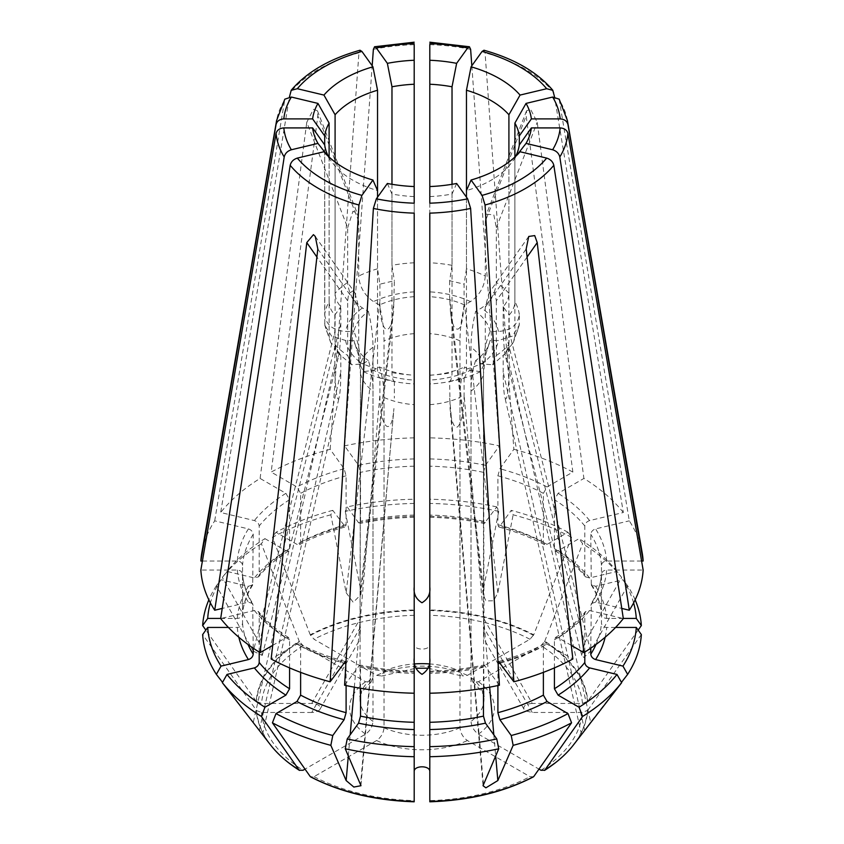 <?xml version="1.0" encoding="UTF-8"?>
<svg xmlns="http://www.w3.org/2000/svg" width="844" height="844" viewBox="0 0 844 844"><rect width="100%" height="100%" fill="white"/><g stroke="black" fill="none" stroke-linecap="round" stroke-linejoin="round"><path stroke-width="0.63" stroke-dasharray="4.22 3.17" d="M323.948 151.741L335.089 166.078A97.63 56.369 0 0 0 352.971 180.268A97.63 56.369 0 0 0 377.542 190.596L377.542 268.782L379.916 284.175L394.348 280.725L393.568 311.51C390.593 340.617 379.557 332.072 379.916 300.939L346.156 592.71L330.848 514.808L332.779 510.356L345.323 526.899L346.103 524.683L346.103 475.794L344.109 468.758L330.152 449.303A221.286 127.76 0 0 0 271.146 472.07L317.819 115.923L317.449 110.807L313.43 109.287L306.773 122.306L347.665 227.711L347.665 282.434C348.572 293.301 353.499 301.814 362.456 307.976L368.353 311.373A68.512 39.552 0 0 0 353.942 331.46C358.31 342.242 360.493 353.298 360.493 364.65L359.998 638.57L360.493 627.103L311.742 712.463C315.846 712.336 318.599 711.27 320.003 709.245C320.899 705.89 318.156 703.959 311.742 703.453L261.534 703.453L256.175 701.195A166.015 95.847 180 0 1 299.219 641.197L261.376 543.715L264.953 538.641A214.429 123.804 0 0 0 227.004 571.42L254.371 577.961L258.464 576.842L259.192 574.869L259.192 525.981C258.844 523.354 257.23 521.55 254.371 520.569L220.674 512.519L289.46 96.838M264.953 538.641L285.894 550.731L288.511 550.879L289.576 548.611L289.576 499.711L285.894 493.339L260.1 478.442A221.286 127.76 0 0 0 220.674 512.519M261.376 543.715A219.482 126.716 0 0 0 222.341 577.444L227.004 571.42M330.152 449.303L358.943 52.792L360.082 50.292M260.1 478.442L306.773 122.306M347.665 227.711L352.971 211.19L357.571 214.218L358.711 221.328L358.711 276.051C359.618 286.918 364.545 295.432 373.502 301.593L379.399 305C382.48 317.597 384.02 329.55 384.031 340.86L384.031 671.159L381.499 675.917L376.614 675.379L314.052 639.256L310.265 634.815A166.015 95.847 180 0 1 414.193 609.959L414.193 499.215A214.429 123.804 0 0 0 347.211 506.906L358.542 522.7L359.723 523.449L360.536 521.233L360.536 472.345L358.542 465.308L344.584 445.854L372.183 65.758M335.089 162.006L335.089 293.301C335.173 298.027 337.083 302.511 340.807 306.752L340.807 323.516C340.712 338.898 339.953 349.88 338.528 356.474C336.366 361.707 335.131 353.499 334.825 331.85L253.337 651.188L216.359 585.778L221.033 579.754L248.4 586.295L252.694 584.903L253.211 534.305C252.862 531.678 251.259 529.884 248.4 528.903L214.703 520.843A221.286 127.76 0 0 0 201.811 552.841M329.107 157.047L329.107 301.635A97.63 56.369 0 0 0 324.687 314.453L324.687 144.925L324.824 325.394L331.681 336.165L345.597 340.48L353.942 340.48L358.584 355.567L360.493 373.67L359.998 699.454A62.002 35.796 180 0 1 372.985 677.532L371.075 681.931L365.568 681.752L303.007 645.639L299.219 641.197M328.348 156.34A97.63 56.369 0 0 0 329.107 157.754L329.107 336.302L330.7 342.675L334.825 347.021L334.825 363.775C334.741 386.214 337.421 405.932 339.288 396.701C340.259 391.943 340.765 383.746 340.807 372.109L259.319 730.419L261.682 733.404L222.542 682.353M326.944 154.958L329.107 157.754M253.211 648.16L252.694 603.566L248.4 602.173L222.225 608.429M228.429 627.44L237.333 627.44C240.424 627.145 242.165 625.731 242.544 623.188L242.544 574.3C242.165 571.757 240.424 570.344 237.333 570.048L200.851 570.048M253.211 605.275A179.635 103.706 0 0 1 242.544 574.3L242.523 574.036C243.262 584.016 246.67 593.849 252.736 603.544M300.622 672.362L300.622 646.24L299.451 643.909L296.94 644.12L271.146 659.006M346.103 685.55L346.103 663.785L345.323 661.58M317.819 248.98L358.711 307.163L354.891 292.847L352.971 290.906L348.677 293.712L347.665 300.781L347.665 355.503L351.526 364.735L362.456 363.975L368.353 360.567C371.434 369.609 372.974 379.779 372.985 391.078L372.985 721.377C372.436 726.747 369.967 731.009 365.568 734.153L305.011 769.127M358.711 307.163L358.711 361.886L363.458 371.634L373.502 370.347L379.399 366.95A68.512 39.552 0 0 0 414.193 375.263L414.193 801.589M377.542 197.158L377.542 369.144C377.584 373.797 378.376 376.73 379.916 377.933L379.916 394.686C379.547 427.623 391.605 439.555 393.916 408.538L360.588 784.013M429.807 203.182L429.807 800.608A160.655 92.756 0 0 0 529.948 776.659L533.471 776.796M429.807 196.599A97.63 56.369 0 0 0 452.025 194.046L452.025 372.594C451.983 377.247 451.202 380.18 449.652 381.382L450.084 408.538C450.854 416.757 452.205 422.411 454.156 425.492C458.661 432.94 464.253 415.575 464.084 394.686L489.668 687.174M456.636 183.475L452.025 194.046M483.464 688.271L483.464 667.245L484.277 665.019L499.416 685.222M483.464 667.245A179.635 103.706 0 0 1 429.807 673.406L429.807 693.219M429.807 671.275L429.807 672.162A184.836 106.713 0 0 0 485.458 665.768M584.808 652.064L584.808 613.609L585.536 611.626L589.629 610.507L623.326 618.568M554.424 667.899L554.424 639.868L555.489 637.589L558.106 637.747L571.293 645.365M527.099 257.019L496.335 300.781L494.985 292.815L489.109 292.847L485.289 307.163L485.289 361.886L480.542 371.634L470.498 370.347L464.601 366.95C461.52 375.981 459.98 386.151 459.969 397.461L459.969 727.75C460.518 733.119 462.987 737.382 467.386 740.536L529.948 776.659M496.335 300.781L496.335 355.503L492.474 364.735L481.544 363.975L475.647 360.567A68.512 39.552 0 0 0 488.634 345.164A68.512 39.552 0 0 0 490.058 340.48L485.416 355.567L483.506 373.67L484.002 638.539L483.506 618.082L532.258 703.453L582.466 703.453L587.825 701.195L638.159 630.078M414.193 213.142L414.193 644.299C413.813 650.692 430.187 650.692 429.807 644.299L429.807 609.959A166.015 95.847 180 0 1 533.735 634.815L571.578 537.343L568.001 532.258L547.06 544.348L544.549 544.57L543.378 542.228L543.378 493.339L547.06 486.956L572.854 472.07L526.181 115.923L485.289 221.328L485.289 276.051A97.63 56.369 0 0 0 466.458 268.782L466.458 190.596A97.63 56.369 0 0 0 508.911 166.078L508.911 344.637L505.809 353.13L503.193 355.345L503.193 372.109C503.235 383.746 503.741 391.943 504.712 396.701C505.545 400.13 506.411 399.497 507.307 394.813C508.489 387.554 509.111 377.205 509.175 363.775L590.663 722.095L621.458 682.353M466.458 197.158L466.458 369.144C466.416 373.797 465.624 376.73 464.084 377.933L449.652 381.382M520.052 151.741L508.911 166.078M642.189 552.841A221.286 127.76 0 0 0 629.297 520.843L559.161 99.159M517.055 154.958L514.893 157.754L514.893 336.302A97.63 56.369 0 0 0 519.313 323.474L519.313 314.453C518.037 324.803 511.063 330.479 498.403 331.46L490.058 331.46C485.69 342.242 483.506 353.298 483.506 364.65L483.506 618.082M514.893 157.047L514.893 301.635C514.808 306.351 512.899 310.835 509.175 315.086L509.175 331.85C509.111 345.101 508.489 353.71 507.307 357.677C506.706 359.259 506.094 358.858 505.472 356.474C504.047 349.88 503.288 338.898 503.193 323.516L584.681 642.854L621.659 577.444L616.996 571.42L589.629 577.961L585.536 576.842L584.808 574.869L584.808 525.981C585.156 523.354 586.77 521.55 589.629 520.569L623.326 512.519L554.54 96.838M633.612 602.901A214.429 123.804 0 0 0 622.967 579.754L595.6 586.295L591.306 584.903L590.789 534.305C591.138 531.678 592.741 529.884 595.6 528.903L629.297 520.843M623.305 618.42L606.667 618.42C603.576 618.124 601.835 616.711 601.456 614.168L601.456 565.28C601.835 562.737 603.576 561.323 606.667 561.028L641.588 561.028M591.264 584.934C597.33 594.619 600.738 604.452 601.466 614.432L601.456 614.168A179.635 103.706 0 0 0 590.789 583.193M635.152 599.852A219.482 126.716 0 0 0 627.641 585.778L622.967 579.754M568.001 532.258A214.429 123.804 0 0 0 511.221 510.356L499.891 526.15L498.677 526.899L497.897 524.683L497.897 475.794L499.891 468.758L513.848 449.303L485.057 52.792L483.918 50.292M572.854 472.07A221.286 127.76 0 0 0 513.848 449.303M571.578 537.343A219.482 126.716 0 0 0 513.152 514.808L511.221 510.356M623.326 512.519A221.286 127.76 0 0 0 583.9 478.442L537.227 122.306L530.57 109.287L526.55 110.807L526.181 115.923M485.289 221.328L486.429 214.218L493.824 214.819L496.335 227.711L496.335 282.434C495.428 293.301 490.501 301.814 481.544 307.976L475.647 311.373C472.566 323.969 471.026 335.923 471.015 347.243L471.015 677.532L472.914 681.952L478.432 681.752L540.993 645.639L544.781 641.197A166.015 95.847 180 0 1 587.825 701.195M508.911 162.006L508.911 293.301C508.827 298.027 506.917 302.511 503.193 306.752L509.175 315.086M414.193 499.215L414.193 43.635M414.193 437.867A221.286 127.76 0 0 0 344.584 445.854M387.364 183.475L391.975 194.046A97.63 56.369 0 0 0 414.193 196.599L414.193 203.182M391.975 184.298L391.975 265.332L394.348 280.725M358.542 522.7A184.836 106.713 0 0 1 414.193 516.317L414.193 517.203M414.193 503.435A219.482 126.716 0 0 0 345.27 511.348L347.211 506.906M360.536 688.271L360.536 667.245L359.723 665.019L344.584 685.222M360.536 667.245A179.635 103.706 0 0 0 414.193 673.406L414.193 693.219M414.193 671.275L414.193 672.162A184.836 106.713 0 0 1 358.542 665.768M379.399 366.95C382.48 375.981 384.02 386.151 384.031 397.461L384.031 727.75C383.482 733.119 381.013 737.382 376.614 740.536L314.052 776.659L310.529 776.796M414.193 196.599L414.193 375.263M391.975 194.046L391.975 372.594C392.017 377.247 392.798 380.18 394.348 381.382L379.916 377.933M363.458 371.634C378.587 378.851 395.488 382.944 414.193 383.936L414.193 380.085A76.793 44.342 0 0 1 373.502 370.347M220.695 618.42L237.333 618.42C240.424 618.124 242.165 616.711 242.544 614.168L242.544 565.28C242.165 562.737 240.424 561.323 237.333 561.028L202.412 561.028M252.736 584.934C246.67 594.619 243.262 604.452 242.534 614.432L242.544 614.168A179.635 103.706 0 0 1 253.211 583.193M221.033 579.754A214.429 123.804 0 0 0 210.388 602.901M216.359 585.778A219.482 126.716 0 0 0 208.848 599.852M253.337 651.188L262.21 655.398L259.319 642.854L222.341 577.444M256.175 701.195L205.841 630.078M368.353 311.373C371.434 323.969 372.974 335.923 372.985 347.243L372.985 677.532M324.687 314.453C325.963 324.803 332.937 330.479 345.597 331.46L353.942 331.46M329.107 301.635C329.192 306.351 331.101 310.835 334.825 315.086L340.807 306.752M214.703 520.843L284.839 99.159M452.025 184.298L452.025 265.332L449.652 280.725L464.084 284.175L464.084 300.939C463.113 324.898 459.801 333.591 454.156 326.987C452.5 323.642 451.266 318.483 450.432 311.51L449.652 297.489L483.412 589.26L498.73 511.348L496.789 506.906L484.277 523.449L483.464 521.233L483.464 472.345L485.458 465.308L499.416 445.854A221.286 127.76 0 0 0 429.807 437.867L429.807 43.635M496.789 506.906A214.429 123.804 0 0 0 429.807 499.215L429.807 437.867M485.458 522.7A184.836 106.713 0 0 0 429.807 516.317L429.807 517.203M498.73 511.348A219.482 126.716 0 0 0 429.807 503.435L429.807 499.215M483.412 589.26L483.127 594.63L485.901 600.907L493.592 600.77L497.844 592.71L513.152 514.808M429.807 609.959L429.807 503.435M485.289 276.051C484.382 286.918 479.455 295.432 470.498 301.593L464.601 305C461.52 317.597 459.98 329.55 459.969 340.86L459.969 671.159L462.491 675.938L467.386 675.379L529.948 639.256L533.735 634.815M464.601 305A68.512 39.552 0 0 0 429.807 296.677L429.807 644.299M429.807 213.142L429.807 296.677M466.458 268.782L464.084 284.175M499.416 445.854L471.817 65.758M590.789 648.16L591.306 603.566L595.6 602.173L621.775 608.429M615.571 627.44L606.667 627.44C603.576 627.145 601.835 625.731 601.456 623.188L601.456 574.3C601.835 571.757 603.576 570.344 606.667 570.048L643.149 570.048M590.789 605.275A179.635 103.706 0 0 0 601.456 574.3L601.477 574.036C600.738 584.016 597.33 593.849 591.264 603.544M590.663 722.095L581.674 734.333M532.258 703.453C525.844 703.959 523.101 705.89 523.997 709.245L525.865 710.986L532.258 712.463L582.466 712.463L587.825 710.215A166.015 95.847 180 0 1 573.551 744.83M587.825 710.215L641.345 634.582M475.647 360.567C472.566 369.609 471.026 379.779 471.015 391.078L471.015 721.377C471.564 726.747 474.033 731.009 478.432 734.153L538.989 769.127M519.313 323.474L519.176 325.394L512.319 336.165L498.403 340.48L490.058 340.48M514.893 336.302L513.3 342.675L503.193 355.345M414.193 644.299L414.193 609.959M332.779 510.356A214.429 123.804 0 0 0 275.999 532.258L296.94 544.348L299.451 544.57L300.622 542.228L300.622 493.339L296.94 486.956L271.146 472.07M330.848 514.808A219.482 126.716 0 0 0 272.422 537.343L275.999 532.258M346.156 592.71L353.246 602.373L360.873 594.63L360.588 589.26L345.27 511.348M310.265 634.815L272.422 537.343M414.193 296.677A68.512 39.552 0 0 0 379.399 305M311.742 712.463L261.534 712.463L256.544 710.564L202.655 634.582M259.192 652.064L259.192 613.609L258.464 611.626L254.371 610.507L220.674 618.568M289.576 667.899L289.576 639.868L288.511 637.589L285.894 637.747L272.707 645.365M270.449 744.83A166.015 95.847 180 0 1 256.175 710.215M353.942 340.48A68.512 39.552 0 0 0 355.366 345.164A68.512 39.552 0 0 0 368.353 360.567M335.089 166.078L335.089 344.637L338.191 353.13L340.807 355.345L334.825 347.021M543.378 672.362L543.378 646.24L544.549 643.909L547.06 644.12L572.854 659.006M497.897 685.55L497.897 663.785L498.677 661.58M429.807 375.263A68.512 39.552 0 0 0 464.601 366.95M480.542 371.634C465.413 378.851 448.512 382.944 429.807 383.936L429.807 380.085A76.793 44.342 0 0 0 470.498 370.347M616.996 571.42A214.429 123.804 0 0 0 579.047 538.641L558.106 550.731L555.489 550.879L554.424 548.611L554.424 499.711L558.106 493.339L583.9 478.442M621.659 577.444A219.482 126.716 0 0 0 582.624 543.715L579.047 538.641M584.681 642.854L581.79 655.398L583.869 657.476L590.663 651.188L627.641 585.778M544.781 641.197L582.624 543.715M532.258 712.463L483.506 627.103L484.002 699.454A62.002 35.796 180 0 1 471.015 721.377M490.058 331.46A68.512 39.552 0 0 0 475.647 311.373M514.893 157.754A97.63 56.369 0 0 0 515.652 156.34M379.916 284.175L379.916 300.939M449.652 280.725L449.652 297.489M503.193 306.752L503.193 323.516M509.175 347.021L509.175 363.775M464.084 377.933L464.084 394.686M394.348 381.382L394.348 398.136M340.807 355.345L340.807 372.109M334.825 315.086L334.825 331.85M285.894 493.339A184.836 106.713 0 0 0 254.371 520.569M289.576 499.711A179.635 103.706 0 0 0 259.192 525.981M289.576 548.611A179.635 103.706 0 0 0 259.192 574.869M285.894 550.731A184.836 106.713 0 0 0 254.371 577.961M358.943 52.792A146.128 84.368 0 0 0 290.178 92.492M377.542 268.782A97.63 56.369 0 0 0 358.711 276.051M347.665 282.434A97.63 56.369 0 0 0 335.089 293.301M324.687 323.474A97.63 56.369 0 0 0 329.107 336.302M237.333 570.048A184.836 106.713 0 0 0 248.4 602.173M242.544 623.188A179.635 103.706 0 0 0 248.02 644.489M237.333 627.44A184.836 106.713 0 0 0 238.831 637.22M296.94 644.12A184.836 106.713 0 0 0 344.109 662.318M300.622 646.24A179.635 103.706 0 0 0 343.561 663.089M358.711 361.886A97.63 56.369 0 0 0 377.542 369.144M429.807 375.147A97.63 56.369 0 0 0 452.025 372.594M558.106 637.747A184.836 106.713 0 0 0 589.629 610.507M554.424 639.868A179.635 103.706 0 0 0 584.808 613.609M466.458 369.144A97.63 56.369 0 0 0 485.289 361.886M496.335 355.503A97.63 56.369 0 0 0 508.911 344.637M567.4 120.513A146.128 84.368 0 0 0 559.804 100.826M519.313 314.453A97.63 56.369 0 0 0 514.893 301.635M606.667 561.028A184.836 106.713 0 0 0 595.6 528.903M601.456 565.28A179.635 103.706 0 0 0 590.789 534.305M606.667 618.42A184.836 106.713 0 0 0 595.6 586.295M547.06 486.956A184.836 106.713 0 0 0 499.891 468.758M543.378 493.339A179.635 103.706 0 0 0 497.897 475.794M543.378 542.228A179.635 103.706 0 0 0 497.897 524.683M547.06 544.348A184.836 106.713 0 0 0 499.891 526.15M553.822 92.492A146.128 84.368 0 0 0 525.327 69.24A146.128 84.368 0 0 0 485.057 52.792M508.911 293.301A97.63 56.369 0 0 0 496.335 282.434M414.193 44.658A146.128 84.368 0 0 0 373.375 49.342M414.193 262.79A97.63 56.369 0 0 0 391.975 265.332M414.193 458.925A184.836 106.713 0 0 0 358.542 465.308M414.193 466.183A179.635 103.706 0 0 0 360.536 472.345M414.193 515.072A179.635 103.706 0 0 0 360.536 521.233M314.052 776.659A160.655 92.756 0 0 0 414.193 800.608M384.031 397.461A62.002 35.796 0 0 0 414.193 404.666M391.975 372.594A97.63 56.369 0 0 0 414.193 375.147M248.4 528.903A184.836 106.713 0 0 0 237.333 561.028M253.211 534.305A179.635 103.706 0 0 0 242.544 565.28M248.4 586.295A184.836 106.713 0 0 0 237.333 618.42M303.007 645.639A160.655 92.756 0 0 0 261.534 703.453M299.483 641.704A165.646 95.636 0 0 0 256.544 701.554M372.985 347.243A62.002 35.796 0 0 0 360.493 364.65M362.456 307.976A76.793 44.342 0 0 0 345.597 331.46M284.196 100.826A146.128 84.368 0 0 0 276.6 120.513M485.458 465.308A184.836 106.713 0 0 0 429.807 458.925M483.464 472.345A179.635 103.706 0 0 0 429.807 466.183M483.464 521.233A179.635 103.706 0 0 0 429.807 515.072M529.948 639.256A160.655 92.756 0 0 0 429.807 615.308M533.471 635.321A165.646 95.636 0 0 0 429.807 610.529M459.969 340.86A62.002 35.796 0 0 0 429.807 333.654M470.498 301.593A76.793 44.342 0 0 0 429.807 291.866M452.025 265.332A97.63 56.369 0 0 0 429.807 262.79M470.625 49.342A146.128 84.368 0 0 0 429.807 44.658M595.6 602.173A184.836 106.713 0 0 0 606.667 570.048M595.98 644.489A179.635 103.706 0 0 0 601.456 623.188M605.169 637.22A184.836 106.713 0 0 0 606.667 627.44M540.993 770.277A160.655 92.756 0 0 0 582.466 712.463M555.489 762.681A165.646 95.636 0 0 0 587.456 710.564M471.015 391.078A62.002 35.796 0 0 0 483.506 373.67M481.544 363.975A76.793 44.342 0 0 0 498.403 340.48M467.386 675.379A72.415 41.81 0 0 0 376.614 675.379M414.193 615.308A160.655 92.756 0 0 0 314.052 639.256M344.109 468.758A184.836 106.713 0 0 0 296.94 486.956M346.103 475.794A179.635 103.706 0 0 0 300.622 493.339M346.103 524.683A179.635 103.706 0 0 0 300.622 542.228M344.109 526.15A184.836 106.713 0 0 0 296.94 544.348M414.193 610.529A165.646 95.636 0 0 0 310.529 635.321M384.031 671.159A62.002 35.796 180 0 1 414.784 663.901M429.216 663.901A62.002 35.796 180 0 1 459.969 671.159M414.193 333.654A62.002 35.796 0 0 0 384.031 340.86M414.193 291.866A76.793 44.342 0 0 0 373.502 301.593M365.568 681.752A72.415 41.81 0 0 0 365.568 734.153M261.534 712.463A160.655 92.756 0 0 0 303.007 770.277M254.371 610.507A184.836 106.713 0 0 0 285.894 637.747M259.192 613.609A179.635 103.706 0 0 0 289.576 639.868M256.544 710.564A165.646 95.636 0 0 0 288.511 762.681M372.985 721.377A62.002 35.796 180 0 1 359.998 699.454C358.099 696.912 361.823 691.109 371.17 682.058M360.493 373.67A62.002 35.796 0 0 0 372.985 391.078M345.597 340.48A76.793 44.342 0 0 0 362.456 363.975M335.089 344.637A97.63 56.369 0 0 0 347.665 355.503M376.614 740.536A72.415 41.81 0 0 0 467.386 740.536M499.891 662.318A184.836 106.713 0 0 0 547.06 644.12M500.439 663.089A179.635 103.706 0 0 0 543.378 646.24M459.969 727.75A62.002 35.796 180 0 1 384.031 727.75M429.807 404.666A62.002 35.796 0 0 0 459.969 397.461M478.432 734.153A72.415 41.81 0 0 0 478.432 681.752M582.466 703.453A160.655 92.756 0 0 0 540.993 645.639M589.629 520.569A184.836 106.713 0 0 0 558.106 493.339M584.808 525.981A179.635 103.706 0 0 0 554.424 499.711M584.808 574.869A179.635 103.706 0 0 0 554.424 548.611M589.629 577.961A184.836 106.713 0 0 0 558.106 550.731M587.456 701.554A165.646 95.636 0 0 0 544.517 641.704M471.015 677.532A62.002 35.796 180 0 1 484.002 699.454C485.933 696.965 482.209 691.173 472.83 682.058M483.506 364.65A62.002 35.796 0 0 0 471.015 347.243M498.403 331.46A76.793 44.342 0 0 0 481.544 307.976M496.335 227.711L537.227 122.306M485.289 307.163L526.181 248.98M347.665 300.781L316.901 257.019M358.711 221.328L317.819 115.923M311.742 703.453L360.493 618.082M360.588 589.26L394.348 297.489M497.844 592.71L464.084 300.939M590.663 651.188L509.175 331.85M584.681 730.419L503.193 372.109M493.835 734.85L495.671 755.813M483.412 784.013L449.652 398.136M348.329 755.813L350.165 734.85M354.332 687.174L379.916 394.686M253.337 722.095L334.825 363.775M259.319 642.854L340.807 323.516M288.564 550.953C276.125 558.812 266.103 567.463 258.507 576.885M299.493 643.835C313.145 651.051 328.432 656.948 345.344 661.506M429.807 671.202C448.533 670.727 466.679 668.648 484.256 664.956M555.436 637.515C567.875 629.656 577.897 621.015 585.493 611.594M544.507 544.644C530.855 537.417 515.568 531.53 498.656 526.962M414.193 517.266C395.467 517.741 377.321 519.83 359.744 523.523M414.193 671.202C395.467 670.727 377.321 668.648 359.744 664.956M429.807 517.266C448.533 517.741 466.679 519.83 484.256 523.523M488.634 345.164L485.427 355.567M505.82 353.14L492.474 364.735M519.176 325.394L513.3 342.675M299.493 544.644C313.145 537.417 328.432 531.53 345.344 526.962M381.562 676.065L415.965 668.216M428.035 668.216L462.438 676.065M288.564 637.515C276.125 629.656 266.103 621.015 258.507 611.594M358.573 355.567L355.366 345.164M330.7 342.675L324.824 325.394M351.526 364.735L338.18 353.14M544.507 643.835C530.855 651.051 515.568 656.948 498.656 661.506M555.436 550.953C567.875 558.812 577.897 567.463 585.493 576.885M526.55 110.807L486.429 214.218M528.724 236.447L489.087 292.836M315.276 236.447L354.913 292.836M320.003 709.245L360.072 639.087M360.821 594.63L393.568 311.51M581.527 734.438L504.712 396.701M483.042 785.247L450.084 408.538M360.958 785.247L393.916 408.538M262.473 734.438L339.288 396.701M262.252 655.408L338.528 356.474M317.449 110.807L357.571 214.218M523.997 709.245L483.928 639.077M483.179 594.63L450.432 311.51M581.748 655.408L505.472 356.474"/><path stroke-width="1.27" d="M289.46 96.838L291.201 90.329L297.331 88.715L323.948 95.077L335.089 114.752L335.089 162.006M360.082 50.292L361.907 51.431L372.932 66.803A109.646 63.311 0 0 0 323.948 95.077M372.932 66.803L377.542 90.234L377.542 197.158M377.542 90.234A97.63 56.369 0 0 0 335.089 114.752M317.966 143.406A109.646 63.311 0 0 1 312.628 127.919L283.827 127.919C279.649 128.225 277.064 130.06 276.083 133.405L200.851 570.048A221.286 127.76 0 0 0 214.703 610.233L284.196 156.973C285.103 153.408 287.498 151.002 291.359 149.768L317.966 143.406L326.944 154.958M312.628 127.919L324.687 144.925A97.63 56.369 0 0 0 328.348 156.34M222.225 608.429L214.703 610.233M222.542 682.353L216.359 674.377A219.482 126.716 0 0 1 202.655 634.582L207.708 627.44A214.429 123.804 0 0 0 221.033 666.116L248.4 659.565C251.259 658.594 252.862 656.79 253.211 654.163L253.211 648.16M207.708 627.44L228.429 627.44M216.359 674.377L221.033 666.116M345.323 661.58L330.152 681.773L358.943 205.008L361.907 195.386L372.932 180.025L377.542 190.596M372.932 180.025A109.646 63.311 0 0 1 344.468 168.178A109.646 63.311 0 0 1 323.948 151.741L297.331 158.102C293.469 159.337 291.085 161.732 290.178 165.308L220.674 618.568A221.286 127.76 0 0 0 260.1 652.634L306.773 242.608L313.43 234.653L315.266 236.457L317.819 248.98L271.146 659.006A221.286 127.76 0 0 0 330.152 681.773M414.193 800.608L414.193 801.441A166.015 95.847 180 0 1 310.265 776.586L272.422 722.812L275.999 713.602A214.429 123.804 0 0 0 332.779 735.514L344.109 719.71L346.103 712.684L346.103 685.55M275.999 713.602L296.94 701.512L300.622 695.129L300.622 672.362M272.422 722.812A219.482 126.716 0 0 0 330.848 745.347L332.779 735.514M467.66 198.836L456.636 183.475A109.646 63.311 0 0 1 429.807 186.556L429.807 203.182A138.395 79.895 0 0 0 467.66 198.836L470.625 208.457L499.416 685.222A221.286 127.76 0 0 1 429.807 693.219L429.807 213.142A146.128 84.368 0 0 0 470.625 208.457M429.807 801.8C469.085 800.513 503.52 792.252 533.134 777.018L533.735 776.586A166.015 95.847 180 0 1 429.807 801.441L429.807 746.655A214.429 123.804 0 0 0 496.789 738.964L485.458 723.16L483.464 716.134L483.464 688.271M429.807 746.655L429.807 673.406M429.807 756.72A219.482 126.716 0 0 0 498.73 748.797L496.789 738.964M571.293 645.365L583.9 652.634A221.286 127.76 0 0 0 623.326 618.568L553.822 165.308C552.915 161.732 550.531 159.337 546.669 158.102L520.052 151.741A109.646 63.311 0 0 1 471.068 180.025L466.458 190.596L466.458 197.158M582.624 716.44A219.482 126.716 0 0 0 621.659 682.701L573.551 744.83A166.015 95.847 180 0 1 555.637 762.575A166.015 95.847 180 0 1 544.781 770.213L582.624 716.44L579.047 707.23A214.429 123.804 0 0 0 616.996 674.44L589.629 667.899C586.77 666.918 585.166 665.125 584.808 662.498L584.808 652.064M579.047 707.23L558.106 695.139L554.424 688.757L554.424 667.899M621.659 682.701L616.996 674.44M498.677 661.58L513.848 681.773L485.057 205.008L482.093 195.386L471.068 180.025M513.848 681.773A221.286 127.76 0 0 0 572.854 659.006L526.181 248.98L528.734 236.457L534.716 235.592L537.227 242.608L527.099 257.019M583.9 652.634L537.227 242.608M559.161 99.159L552.641 97.049L526.034 103.411L514.893 123.076L514.893 157.047M641.588 561.028L643.149 561.028L567.917 124.395C566.936 121.04 564.351 119.204 560.173 118.898L531.372 118.898A109.646 63.311 0 0 0 526.034 103.411M643.149 561.028A221.286 127.76 0 0 0 642.189 552.841L567.4 120.513L559.182 99.149M531.372 118.898L519.313 135.905L519.313 144.925A97.63 56.369 0 0 1 515.652 156.34M519.313 135.905A97.63 56.369 0 0 0 514.893 123.076M638.159 630.078L641.345 625.573L636.292 618.42A214.429 123.804 0 0 0 633.612 602.901M636.292 618.42L623.305 618.42M641.345 625.573A219.482 126.716 0 0 0 635.152 599.852M554.54 96.838L552.799 90.329L546.669 88.715L520.052 95.077A109.646 63.311 0 0 0 471.068 66.803L466.458 90.234L466.458 190.596M483.918 50.292L482.093 51.431L471.068 66.803M520.052 95.077L508.911 114.752A97.63 56.369 0 0 0 466.458 90.234M508.911 114.752L508.911 162.006M372.183 65.758L373.375 49.342L374.557 46.831L376.34 47.981L387.364 63.342L391.975 86.784L391.975 184.298M414.193 44.658L414.193 60.262A109.646 63.311 0 0 0 387.364 63.342M414.193 60.262L414.193 203.182A138.395 79.895 0 0 1 376.34 198.836L387.364 183.475A109.646 63.311 0 0 0 414.193 186.556M414.193 84.231A97.63 56.369 0 0 0 391.975 86.784M373.375 208.457L344.584 685.222A221.286 127.76 0 0 0 414.193 693.219L414.193 213.142A146.128 84.368 0 0 1 373.375 208.457L376.34 198.836M330.848 745.347L346.156 780.563L353.836 787.051L360.979 785.711L345.27 748.797L347.211 738.964L358.542 723.16L360.536 716.134L360.536 688.271M347.211 738.964A214.429 123.804 0 0 0 414.193 746.655L414.193 673.406M345.27 748.797A219.482 126.716 0 0 0 414.193 756.72L414.193 746.655M414.193 801.441L414.193 756.72M414.193 801.8C374.915 800.513 340.48 792.252 310.866 777.018L310.265 776.586M202.412 561.028L200.851 561.028L276.083 124.395C277.064 121.04 279.649 119.204 283.827 118.898L312.628 118.898L324.687 135.905L324.687 144.925M284.818 99.149L276.6 120.513L201.811 552.841A221.286 127.76 0 0 0 200.851 561.028M210.388 602.901A214.429 123.804 0 0 0 207.708 618.42L220.695 618.42M208.848 599.852A219.482 126.716 0 0 0 202.655 625.573L207.708 618.42M205.841 630.078L202.655 625.573M284.839 99.159L291.359 97.049L317.966 103.411A109.646 63.311 0 0 0 312.628 118.898M317.966 103.411L329.107 123.076A97.63 56.369 0 0 0 324.687 135.905M329.107 123.076L329.107 157.047M471.817 65.758L470.625 49.342L469.443 46.831L467.66 47.981L456.636 63.342A109.646 63.311 0 0 0 429.807 60.262L429.807 186.556M429.807 44.658L429.807 60.262M456.636 63.342L452.025 86.784A97.63 56.369 0 0 0 429.807 84.231M452.025 86.784L452.025 184.298M621.775 608.429L629.297 610.233A221.286 127.76 0 0 0 643.149 570.048L567.917 133.405C566.936 130.06 564.351 128.225 560.173 127.919L531.372 127.919L519.313 144.925M621.458 682.353L627.641 674.377L622.967 666.116L595.6 659.565C592.741 658.594 591.138 656.79 590.789 654.163L590.789 648.16M622.967 666.116A214.429 123.804 0 0 0 636.292 627.44L615.571 627.44M627.641 674.377A219.482 126.716 0 0 0 641.345 634.582L636.292 627.44M538.989 769.127L540.993 770.277L544.781 770.213M555.637 762.575L544.517 770.414A165.646 95.636 0 0 0 555.341 762.797A165.646 95.636 0 0 0 555.489 762.681M429.807 587.086C430.588 593.933 427.971 599.156 421.968 602.753C416.008 599.113 413.423 593.891 414.193 587.086M305.011 769.127L303.007 770.277L299.219 770.213A166.015 95.847 180 0 1 288.363 762.575A166.015 95.847 180 0 1 270.449 744.83L222.341 682.701L227.004 674.44L254.371 667.899C257.23 666.918 258.834 665.125 259.192 662.498L259.192 652.064M272.707 645.365L260.1 652.634M227.004 674.44A214.429 123.804 0 0 0 264.953 707.23L285.894 695.139L289.576 688.757L289.576 667.899M222.341 682.701A219.482 126.716 0 0 0 261.376 716.44L264.953 707.23M299.219 770.213L261.376 716.44M288.511 762.681A165.646 95.636 0 0 0 288.659 762.797L299.483 770.414A165.646 95.636 0 0 1 288.659 762.797L288.363 762.575M429.807 771.616C430.187 765.223 413.813 765.223 414.193 771.616M495.671 755.813L497.844 780.563L513.152 745.347L511.221 735.514L499.891 719.71L497.897 712.684L497.897 685.55M511.221 735.514A214.429 123.804 0 0 0 568.001 713.602L547.06 701.512L543.378 695.129L543.378 672.362M513.152 745.347A219.482 126.716 0 0 0 571.578 722.812L568.001 713.602M497.844 780.563L485.901 787.821L483.032 785.711L498.73 748.797M533.735 776.586L571.578 722.812M533.471 776.796A165.646 95.636 0 0 1 429.807 801.589L429.807 801.441M414.193 658.109C413.412 665.03 416.029 670.442 422.032 674.345C427.992 670.4 430.577 664.988 429.807 658.109M629.297 610.233L559.804 156.973C558.897 153.408 556.502 151.002 552.641 149.768L526.034 143.406A109.646 63.311 0 0 0 531.372 127.919M526.034 143.406L517.055 154.958M361.907 51.431A138.395 79.895 0 0 0 297.331 88.715M283.827 127.919A138.395 79.895 0 0 0 291.359 149.768M276.083 133.405A146.128 84.368 0 0 0 284.196 156.973M248.02 644.489A179.635 103.706 0 0 0 253.211 654.163M238.831 637.22A184.836 106.713 0 0 0 248.4 659.565M343.561 663.089A179.635 103.706 0 0 0 345.882 663.732M300.622 695.129A179.635 103.706 0 0 0 346.103 712.684M296.94 701.512A184.836 106.713 0 0 0 344.109 719.71M297.331 158.102A138.395 79.895 0 0 0 324.138 179.909A138.395 79.895 0 0 0 361.907 195.386M290.178 165.308A146.128 84.368 0 0 0 318.673 188.55A146.128 84.368 0 0 0 358.943 205.008M429.807 722.295A179.635 103.706 0 0 0 483.464 716.134M429.807 729.554A184.836 106.713 0 0 0 485.458 723.16M554.424 688.757A179.635 103.706 0 0 0 584.808 662.498M558.106 695.139A184.836 106.713 0 0 0 589.629 667.899M482.093 195.386A138.395 79.895 0 0 0 546.669 158.102M485.057 205.008A146.128 84.368 0 0 0 553.822 165.308M560.173 118.898A138.395 79.895 0 0 0 552.641 97.049M567.917 124.395A146.128 84.368 0 0 0 567.4 120.513M546.669 88.715A138.395 79.895 0 0 0 482.093 51.431M414.193 43.635A138.395 79.895 0 0 0 376.34 47.981M360.536 716.134A179.635 103.706 0 0 0 414.193 722.295M358.542 723.16A184.836 106.713 0 0 0 414.193 729.554M310.529 776.796A165.646 95.636 0 0 0 414.193 801.589M291.359 97.049A138.395 79.895 0 0 0 283.827 118.898M276.6 120.513A146.128 84.368 0 0 0 276.083 124.395M467.66 47.981A138.395 79.895 0 0 0 429.807 43.635M590.789 654.163A179.635 103.706 0 0 0 595.98 644.489M595.6 659.565A184.836 106.713 0 0 0 605.169 637.22M414.784 663.901A62.002 35.796 180 0 1 429.216 663.901M259.192 662.498A179.635 103.706 0 0 0 289.576 688.757M254.371 667.899A184.836 106.713 0 0 0 285.894 695.139M498.118 663.732A179.635 103.706 0 0 0 500.439 663.089M497.897 712.684A179.635 103.706 0 0 0 543.378 695.129M499.891 719.71A184.836 106.713 0 0 0 547.06 701.512M552.641 149.768A138.395 79.895 0 0 0 560.173 127.919M559.804 156.973A146.128 84.368 0 0 0 567.917 133.405M316.901 257.019L306.773 242.608M489.668 687.174L493.835 734.85M346.156 780.563L348.329 755.813M350.165 734.85L354.332 687.174M291.169 90.297C306.625 72.162 329.593 58.806 360.061 50.218M552.831 90.297C537.375 72.162 514.407 58.806 483.939 50.218M374.546 46.758L414.182 42.2M469.454 46.758L429.818 42.2M415.965 668.216L428.035 668.216"/></g></svg>
